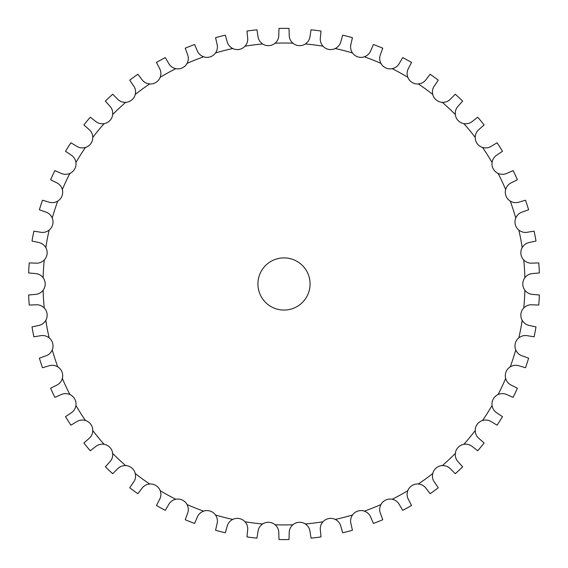 <?xml version="1.0" encoding="UTF-8"?>
<svg xmlns="http://www.w3.org/2000/svg" width="568" height="568" viewBox="0 0 568 568"><rect width="100%" height="100%" fill="white"/><g stroke="black" fill="none" stroke-linecap="round" stroke-linejoin="round"><path stroke-width="0.43" stroke-dasharray="2.84 2.13" d="M289.034 539.55L289.219 532.72C289.247 529.603 290.475 526.948 292.896 524.761A10.437 10.437 0 0 1 298.995 522.304L298.995 522.304A10.437 10.437 0 0 1 305.35 523.98C308.034 525.847 309.581 528.325 310 531.407L311.037 538.166A255.621 255.621 0 0 0 321.026 536.902L320.352 530.1C319.99 527.005 320.877 524.221 323.007 521.751A10.437 10.437 0 0 1 335.262 519.415C338.159 520.927 340.005 523.192 340.807 526.202L342.681 532.777A255.621 255.621 0 0 0 352.437 530.271L350.91 523.604C350.165 520.579 350.697 517.711 352.501 514.984A10.437 10.437 0 0 1 364.365 511.129C367.425 512.272 369.541 514.288 370.719 517.171L373.403 523.455A255.621 255.621 0 0 0 382.768 519.748L380.418 513.33C379.296 510.419 379.467 507.508 380.915 504.576A10.437 10.437 0 0 1 392.204 499.265C395.385 500.017 397.735 501.75 399.261 504.462L402.712 510.362A255.621 255.621 0 0 0 411.537 505.513L408.406 499.435C406.929 496.695 406.731 493.777 407.796 490.695A10.437 10.437 0 0 1 418.332 484.007C421.584 484.355 424.133 485.775 425.986 488.281L430.146 493.698A255.621 255.621 0 0 0 438.297 487.777L434.428 482.147C432.617 479.605 432.056 476.744 432.731 473.549A10.437 10.437 0 0 1 442.344 465.597C445.61 465.526 448.322 466.619 450.474 468.87L455.28 473.733A255.621 255.621 0 0 0 462.629 466.832L458.078 461.727C455.969 459.441 455.046 456.665 455.316 453.413A10.437 10.437 0 0 1 463.857 444.318C467.088 443.842 469.913 444.588 472.335 446.547L477.716 450.765A255.621 255.621 0 0 0 484.135 443.005L478.987 438.51C476.602 436.501 475.345 433.867 475.203 430.601A10.437 10.437 0 0 1 482.537 420.512C485.683 419.631 488.579 420.022 491.228 421.662L497.092 425.169A255.621 255.621 0 0 0 502.488 416.663L496.815 412.851C494.203 411.161 492.619 408.704 492.073 405.481A10.437 10.437 0 0 1 498.086 394.547C501.097 393.283 504.015 393.305 506.848 394.604L513.11 397.351A255.621 255.621 0 0 0 517.398 388.235L511.292 385.161C508.481 383.812 506.606 381.575 505.662 378.444A10.437 10.437 0 0 1 510.256 366.843C513.082 365.217 515.985 364.869 518.953 365.799L525.506 367.745A255.621 255.621 0 0 0 528.623 358.159L522.177 355.88C519.23 354.886 517.086 352.906 515.751 349.923A10.437 10.437 0 0 1 518.854 337.832C521.46 335.865 524.292 335.156 527.36 335.709L534.105 336.817A255.621 255.621 0 0 0 535.993 326.919L529.312 325.457C526.259 324.846 523.888 323.142 522.191 320.352A10.437 10.437 0 0 1 523.753 307.977C526.089 305.69 528.815 304.633 531.925 304.803L538.755 305.051A255.621 255.621 0 0 0 539.387 294.998L532.578 294.387C529.475 294.16 526.905 292.769 524.875 290.212A10.437 10.437 0 0 1 524.875 277.738C526.905 275.182 529.475 273.79 532.578 273.563L539.387 272.952A255.621 255.621 0 0 0 538.755 262.899L531.925 263.147C528.815 263.318 526.089 262.26 523.753 259.974A10.437 10.437 0 0 1 522.191 247.598C523.888 244.808 526.259 243.104 529.312 242.493L535.993 241.031A255.621 255.621 0 0 0 534.105 231.141L527.36 232.241C524.292 232.795 521.46 232.085 518.854 230.118A10.437 10.437 0 0 1 515.751 218.034C517.086 215.045 519.23 213.064 522.177 212.07L528.623 209.791A255.621 255.621 0 0 0 525.506 200.206L518.953 202.151C515.985 203.081 513.082 202.733 510.256 201.107A10.437 10.437 0 0 1 505.662 189.506C506.606 186.375 508.481 184.138 511.292 182.789L517.398 179.715A255.621 255.621 0 0 0 513.11 170.599L506.848 173.346C504.015 174.646 501.097 174.667 498.086 173.403A10.437 10.437 0 0 1 492.073 162.469C492.619 159.246 494.203 156.789 496.815 155.099L502.488 151.287A255.621 255.621 0 0 0 497.092 142.781L491.228 146.288C488.579 147.928 485.683 148.319 482.537 147.439A10.437 10.437 0 0 1 475.203 137.349C475.345 134.083 476.602 131.449 478.987 129.44L484.135 124.946A255.621 255.621 0 0 0 477.716 117.186L472.335 121.403C469.913 123.362 467.088 124.108 463.857 123.632A10.437 10.437 0 0 1 458.078 120.508A10.437 10.437 0 0 1 458.078 120.501A10.437 10.437 0 0 1 455.316 114.537C455.046 111.285 455.969 108.509 458.078 106.223L462.629 101.118A255.621 255.621 0 0 0 455.28 94.217L450.474 99.081C448.322 101.331 445.61 102.425 442.344 102.354A10.437 10.437 0 0 1 432.731 94.402C432.056 91.207 432.617 88.345 434.428 85.803L438.297 80.173A255.621 255.621 0 0 0 430.146 74.252L425.986 79.669C424.133 82.175 421.584 83.595 418.332 83.943A10.437 10.437 0 0 1 407.796 77.255C406.731 74.174 406.929 71.256 408.406 68.515L411.537 62.437A255.621 255.621 0 0 0 402.712 57.588L399.261 63.488C397.735 66.2 395.385 67.933 392.204 68.685A10.437 10.437 0 0 1 380.915 63.375C379.467 60.442 379.296 57.531 380.418 54.62L382.768 48.202A255.621 255.621 0 0 0 373.403 44.496L370.719 50.779C369.541 53.662 367.425 55.678 364.365 56.821A10.437 10.437 0 0 1 352.501 52.966C350.697 50.24 350.165 47.371 350.91 44.347L352.437 37.68A255.621 255.621 0 0 0 342.681 35.173L340.807 41.748C340.005 44.758 338.159 47.023 335.262 48.536A10.437 10.437 0 0 1 323.007 46.2C320.877 43.729 319.99 40.946 320.352 37.85L321.026 31.048A255.621 255.621 0 0 0 311.037 29.785L310 36.544C309.581 39.625 308.034 42.103 305.35 43.97A10.437 10.437 0 0 1 292.896 43.189C290.475 41.002 289.247 38.347 289.219 35.23L289.034 28.4A255.621 255.621 0 0 0 278.966 28.4L278.781 35.23C278.753 38.347 277.525 41.002 275.104 43.189A10.437 10.437 0 0 1 262.65 43.97C259.966 42.103 258.419 39.625 258 36.544L256.963 29.785A255.621 255.621 0 0 0 246.974 31.048L247.648 37.85C248.01 40.946 247.123 43.729 244.993 46.2A10.437 10.437 0 0 1 232.738 48.536C229.841 47.023 227.995 44.758 227.193 41.748L225.319 35.173A255.621 255.621 0 0 0 215.563 37.68L217.09 44.347C217.835 47.371 217.303 50.24 215.499 52.966A10.437 10.437 0 0 1 203.635 56.821C200.575 55.678 198.459 53.662 197.281 50.779L194.597 44.496A255.621 255.621 0 0 0 185.232 48.202L187.582 54.62C188.704 57.531 188.533 60.442 187.085 63.375A10.437 10.437 0 0 1 175.796 68.685C172.615 67.933 170.265 66.2 168.739 63.488L165.288 57.588A255.621 255.621 0 0 0 156.463 62.437L159.594 68.515C161.071 71.256 161.269 74.174 160.204 77.255A10.437 10.437 0 0 1 149.668 83.943C146.416 83.595 143.867 82.175 142.014 79.669L137.854 74.252A255.621 255.621 0 0 0 129.703 80.173L133.572 85.803C135.383 88.345 135.944 91.207 135.269 94.402A10.437 10.437 0 0 1 125.656 102.354C122.39 102.425 119.678 101.331 117.526 99.081L112.72 94.217A255.621 255.621 0 0 0 105.371 101.118L109.922 106.223C112.031 108.509 112.954 111.285 112.684 114.537A10.437 10.437 0 0 1 109.922 120.501A10.437 10.437 0 0 1 109.922 120.508A10.437 10.437 0 0 1 104.143 123.632C100.912 124.108 98.087 123.362 95.665 121.403L90.284 117.186A255.621 255.621 0 0 0 83.865 124.946L89.013 129.44C91.398 131.449 92.655 134.083 92.797 137.349A10.437 10.437 0 0 1 85.463 147.439C82.317 148.319 79.421 147.928 76.772 146.288L70.908 142.781A255.621 255.621 0 0 0 65.512 151.287L71.185 155.099C73.797 156.789 75.381 159.246 75.927 162.469A10.437 10.437 0 0 1 69.914 173.403C66.903 174.667 63.985 174.646 61.152 173.346L54.89 170.599A255.621 255.621 0 0 0 50.602 179.715L56.708 182.789C59.519 184.138 61.394 186.375 62.338 189.506A10.437 10.437 0 0 1 57.744 201.107C54.918 202.733 52.015 203.081 49.047 202.151L42.493 200.206A255.621 255.621 0 0 0 39.377 209.791L45.823 212.07C48.77 213.064 50.914 215.045 52.249 218.034A10.437 10.437 0 0 1 49.146 230.118C46.54 232.085 43.708 232.795 40.64 232.241L33.895 231.141A255.621 255.621 0 0 0 32.007 241.031L38.688 242.493C41.741 243.104 44.112 244.808 45.809 247.598A10.437 10.437 0 0 1 44.247 259.974C41.911 262.26 39.185 263.318 36.075 263.147L29.245 262.899A255.621 255.621 0 0 0 28.613 272.952L35.422 273.563C38.525 273.79 41.095 275.182 43.125 277.738A10.437 10.437 0 0 1 43.125 290.212C41.095 292.769 38.525 294.16 35.422 294.387L28.613 294.998A255.621 255.621 0 0 0 29.245 305.051L36.075 304.803C39.185 304.633 41.911 305.69 44.247 307.977A10.437 10.437 0 0 1 45.809 320.352C44.112 323.142 41.741 324.846 38.688 325.457L32.007 326.919A255.621 255.621 0 0 0 33.895 336.817L40.64 335.709C43.708 335.156 46.54 335.865 49.146 337.832A10.437 10.437 0 0 1 52.249 349.923C50.914 352.906 48.77 354.886 45.823 355.88L39.377 358.159A255.621 255.621 0 0 0 42.493 367.745L49.047 365.799C52.015 364.869 54.918 365.217 57.744 366.843A10.437 10.437 0 0 1 62.338 378.444C61.394 381.575 59.519 383.812 56.708 385.161L50.602 388.235A255.621 255.621 0 0 0 54.89 397.351L61.152 394.604C63.985 393.305 66.903 393.283 69.914 394.547A10.437 10.437 0 0 1 75.927 405.481C75.381 408.704 73.797 411.161 71.185 412.851L65.512 416.663A255.621 255.621 0 0 0 70.908 425.169L76.772 421.662C79.421 420.022 82.317 419.631 85.463 420.512A10.437 10.437 0 0 1 92.797 430.601C92.655 433.867 91.398 436.501 89.013 438.51L83.865 443.005A255.621 255.621 0 0 0 90.284 450.765L95.665 446.547C98.087 444.588 100.912 443.842 104.143 444.318A10.437 10.437 0 0 1 112.684 453.413C112.954 456.665 112.031 459.441 109.922 461.727L105.371 466.832A255.621 255.621 0 0 0 112.72 473.733L117.526 468.87C119.678 466.619 122.39 465.526 125.656 465.597A10.437 10.437 0 0 1 135.269 473.549C135.944 476.744 135.383 479.605 133.572 482.147L129.703 487.777A255.621 255.621 0 0 0 137.854 493.698L142.014 488.281C143.867 485.775 146.416 484.355 149.668 484.007A10.437 10.437 0 0 1 160.204 490.695C161.269 493.777 161.071 496.695 159.594 499.435L156.463 505.513A255.621 255.621 0 0 0 165.288 510.362L168.739 504.462C170.265 501.75 172.615 500.017 175.796 499.265A10.437 10.437 0 0 1 187.085 504.576C188.533 507.508 188.704 510.419 187.582 513.33L185.232 519.748A255.621 255.621 0 0 0 194.597 523.455L197.281 517.171C198.459 514.288 200.575 512.272 203.635 511.129A10.437 10.437 0 0 1 215.499 514.984C217.303 517.711 217.835 520.579 217.09 523.604L215.563 530.271A255.621 255.621 0 0 0 225.319 532.777L227.193 526.202C227.995 523.192 229.841 520.927 232.738 519.415A10.437 10.437 0 0 1 244.993 521.751C247.123 524.221 248.01 527.005 247.648 530.1L246.974 536.902A255.621 255.621 0 0 0 256.963 538.166L258 531.407C258.419 528.325 259.966 525.847 262.65 523.98A10.437 10.437 0 0 1 269.005 522.304L269.005 522.304A10.437 10.437 0 0 1 275.104 524.761C277.525 526.948 278.753 529.603 278.781 532.72L278.966 539.55A255.621 255.621 0 0 0 289.034 539.55M310.085 283.979A26.085 26.085 0 0 0 270.957 261.386A26.085 26.085 0 0 0 270.957 306.564A26.085 26.085 0 0 0 310.085 283.979M292.896 524.761A240.953 240.953 0 0 1 275.104 524.761M262.65 523.98A240.953 240.953 0 0 1 244.993 521.751M232.738 519.415A240.953 240.953 0 0 1 215.499 514.984M203.635 511.129A240.953 240.953 0 0 1 187.085 504.576M175.796 499.265A240.953 240.953 0 0 1 160.204 490.695M149.668 484.007A240.953 240.953 0 0 1 135.269 473.549M125.656 465.597A240.953 240.953 0 0 1 112.684 453.413M104.143 444.318A240.953 240.953 0 0 1 92.797 430.601M85.463 420.512A240.953 240.953 0 0 1 75.927 405.481M69.914 394.547A240.953 240.953 0 0 1 62.338 378.444M57.744 366.843A240.953 240.953 0 0 1 52.249 349.923M49.146 337.832A240.953 240.953 0 0 1 45.809 320.352M44.247 307.977A240.953 240.953 0 0 1 43.125 290.212M43.125 277.738A240.953 240.953 0 0 1 44.247 259.974M45.809 247.598A240.953 240.953 0 0 1 49.146 230.118M52.249 218.034A240.953 240.953 0 0 1 57.744 201.107M62.338 189.506A240.953 240.953 0 0 1 69.914 173.403M75.927 162.469A240.953 240.953 0 0 1 85.463 147.439M92.797 137.349A240.953 240.953 0 0 1 104.143 123.632M112.684 114.537A240.953 240.953 0 0 1 125.656 102.354M135.269 94.402A240.953 240.953 0 0 1 149.668 83.943M160.204 77.255A240.953 240.953 0 0 1 175.796 68.685M187.085 63.375A240.953 240.953 0 0 1 203.635 56.821M215.499 52.966A240.953 240.953 0 0 1 232.738 48.536M244.993 46.2A240.953 240.953 0 0 1 262.65 43.97M275.104 43.189A240.953 240.953 0 0 1 292.896 43.189M305.35 43.97A240.953 240.953 0 0 1 323.007 46.2M335.262 48.536A240.953 240.953 0 0 1 352.501 52.966M364.365 56.821A240.953 240.953 0 0 1 380.915 63.375M392.204 68.685A240.953 240.953 0 0 1 407.796 77.255M418.332 83.943A240.953 240.953 0 0 1 432.731 94.402M442.344 102.354A240.953 240.953 0 0 1 455.316 114.537M463.857 123.632A240.953 240.953 0 0 1 475.203 137.349M482.537 147.439A240.953 240.953 0 0 1 492.073 162.469M498.086 173.403A240.953 240.953 0 0 1 505.662 189.506M510.256 201.107A240.953 240.953 0 0 1 515.751 218.034M518.854 230.118A240.953 240.953 0 0 1 522.191 247.598M523.753 259.974A240.953 240.953 0 0 1 524.875 277.738M524.875 290.212A240.953 240.953 0 0 1 523.753 307.977M522.191 320.352A240.953 240.953 0 0 1 518.854 337.832M515.751 349.923A240.953 240.953 0 0 1 510.256 366.843M505.662 378.444A240.953 240.953 0 0 1 498.086 394.547M492.073 405.481A240.953 240.953 0 0 1 482.537 420.512M475.203 430.601A240.953 240.953 0 0 1 463.857 444.318M455.316 453.413A240.953 240.953 0 0 1 442.344 465.597M432.731 473.549A240.953 240.953 0 0 1 418.332 484.007M407.796 490.695A240.953 240.953 0 0 1 392.204 499.265M380.915 504.576A240.953 240.953 0 0 1 364.365 511.129M352.501 514.984A240.953 240.953 0 0 1 335.262 519.415M323.007 521.751A240.953 240.953 0 0 1 305.35 523.98"/><path stroke-width="0.85" d="M289.219 532.72L289.034 539.55A255.621 255.621 0 0 1 278.966 539.55L278.781 532.72C278.753 529.603 277.525 526.948 275.104 524.761A10.437 10.437 0 0 0 269.005 522.304L269.005 522.304A10.437 10.437 0 0 0 262.65 523.98C259.966 525.847 258.419 528.325 258 531.407L256.963 538.166A255.621 255.621 0 0 1 246.974 536.902L247.648 530.1C248.01 527.005 247.123 524.221 244.993 521.751A10.437 10.437 0 0 0 239.256 518.548L239.256 518.548A10.437 10.437 0 0 0 232.738 519.415C229.841 520.927 227.995 523.192 227.193 526.202L225.319 532.777A255.621 255.621 0 0 1 215.563 530.271L217.09 523.604C217.835 520.579 217.303 517.711 215.499 514.984A10.437 10.437 0 0 0 210.21 511.086A10.437 10.437 0 0 1 210.21 511.086A10.437 10.437 0 0 0 203.635 511.129C200.575 512.272 198.459 514.288 197.281 517.171L194.597 523.455A255.621 255.621 0 0 1 185.232 519.748L187.582 513.33C188.704 510.419 188.533 507.508 187.085 504.576A10.437 10.437 0 0 0 182.328 500.046A10.437 10.437 0 0 1 182.328 500.046A10.437 10.437 0 0 0 175.796 499.265C172.615 500.017 170.265 501.75 168.739 504.462L165.288 510.362A255.621 255.621 0 0 1 156.463 505.513L159.594 499.435C161.071 496.695 161.269 493.777 160.204 490.695A10.437 10.437 0 0 0 156.044 485.605A10.437 10.437 0 0 1 156.044 485.605A10.437 10.437 0 0 0 149.668 484.007C146.416 484.355 143.867 485.775 142.014 488.281L137.854 493.698A255.621 255.621 0 0 1 129.703 487.777L133.572 482.147C135.383 479.605 135.944 476.744 135.269 473.549A10.437 10.437 0 0 0 131.783 467.975L131.783 467.975A10.437 10.437 0 0 0 125.656 465.597C122.39 465.526 119.678 466.619 117.526 468.87L112.72 473.733A255.621 255.621 0 0 1 105.371 466.832L109.922 461.727C112.031 459.441 112.954 456.665 112.684 453.413A10.437 10.437 0 0 0 109.922 447.449A10.437 10.437 0 0 1 109.922 447.449A10.437 10.437 0 0 0 104.143 444.318C100.912 443.842 98.087 444.588 95.665 446.547L90.284 450.765A255.621 255.621 0 0 1 83.865 443.005L89.013 438.51C91.398 436.501 92.655 433.867 92.797 430.601A10.437 10.437 0 0 0 90.809 424.339L90.809 424.339A10.437 10.437 0 0 0 85.463 420.512C82.317 419.631 79.421 420.022 76.772 421.662L70.908 425.169A255.621 255.621 0 0 1 65.512 416.663L71.185 412.851C73.797 411.161 75.381 408.704 75.927 405.481A10.437 10.437 0 0 0 74.735 399.02L74.735 399.02A10.437 10.437 0 0 0 69.914 394.547C66.903 393.283 63.985 393.305 61.152 394.604L54.89 397.351A255.621 255.621 0 0 1 50.602 388.235L56.708 385.161C59.519 383.812 61.394 381.575 62.338 378.444A10.437 10.437 0 0 0 61.969 371.884L61.969 371.884A10.437 10.437 0 0 0 57.744 366.843C54.918 365.217 52.015 364.869 49.047 365.799L42.493 367.745A255.621 255.621 0 0 1 39.377 358.159L45.823 355.88C48.77 354.886 50.914 352.906 52.249 349.923A10.437 10.437 0 0 0 52.703 343.363L52.703 343.363A10.437 10.437 0 0 0 49.146 337.832C46.54 335.865 43.708 335.156 40.64 335.709L33.895 336.817A255.621 255.621 0 0 1 32.007 326.919L38.688 325.457C41.741 324.846 44.112 323.142 45.809 320.352A10.437 10.437 0 0 0 47.08 313.905L47.08 313.905A10.437 10.437 0 0 0 44.247 307.977C41.911 305.69 39.185 304.633 36.075 304.803L29.245 305.051A255.621 255.621 0 0 1 28.613 294.998L35.422 294.387C38.525 294.16 41.095 292.769 43.125 290.212A10.437 10.437 0 0 0 45.199 283.979A10.437 10.437 0 0 1 45.199 283.979A10.437 10.437 0 0 0 43.125 277.738C41.095 275.182 38.525 273.79 35.422 273.563L28.613 272.952A255.621 255.621 0 0 1 29.245 262.899L36.075 263.147C39.185 263.318 41.911 262.26 44.247 259.974A10.437 10.437 0 0 0 47.08 254.045L47.08 254.045A10.437 10.437 0 0 0 45.809 247.598C44.112 244.808 41.741 243.104 38.688 242.493L32.007 241.031A255.621 255.621 0 0 1 33.895 231.141L40.64 232.241C43.708 232.795 46.54 232.085 49.146 230.118A10.437 10.437 0 0 0 52.703 224.587L52.703 224.587A10.437 10.437 0 0 0 52.249 218.034C50.914 215.045 48.77 213.064 45.823 212.07L39.377 209.791A255.621 255.621 0 0 1 42.493 200.206L49.047 202.151C52.015 203.081 54.918 202.733 57.744 201.107A10.437 10.437 0 0 0 61.969 196.066L61.969 196.066A10.437 10.437 0 0 0 62.338 189.506C61.394 186.375 59.519 184.138 56.708 182.789L50.602 179.715A255.621 255.621 0 0 1 54.89 170.599L61.152 173.346C63.985 174.646 66.903 174.667 69.914 173.403A10.437 10.437 0 0 0 74.735 168.93L74.735 168.93A10.437 10.437 0 0 0 75.927 162.469C75.381 159.246 73.797 156.789 71.185 155.099L65.512 151.287A255.621 255.621 0 0 1 70.908 142.781L76.772 146.288C79.421 147.928 82.317 148.319 85.463 147.439A10.437 10.437 0 0 0 90.809 143.612L90.809 143.612A10.437 10.437 0 0 0 92.797 137.349C92.655 134.083 91.398 131.449 89.013 129.44L83.865 124.946A255.621 255.621 0 0 1 90.284 117.186L95.665 121.403C98.087 123.362 100.912 124.108 104.143 123.632A10.437 10.437 0 0 0 109.922 120.508A10.437 10.437 0 0 0 109.922 120.501A10.437 10.437 0 0 0 112.684 114.537C112.954 111.285 112.031 108.509 109.922 106.223L105.371 101.118A255.621 255.621 0 0 1 112.72 94.217L117.526 99.081C119.678 101.331 122.39 102.425 125.656 102.354A10.437 10.437 0 0 0 131.783 99.975L131.783 99.975A10.437 10.437 0 0 0 135.269 94.402C135.944 91.207 135.383 88.345 133.572 85.803L129.703 80.173A255.621 255.621 0 0 1 137.854 74.252L142.014 79.669C143.867 82.175 146.416 83.595 149.668 83.943A10.437 10.437 0 0 0 156.044 82.353A10.437 10.437 0 0 1 156.044 82.353A10.437 10.437 0 0 0 160.204 77.255C161.269 74.174 161.071 71.256 159.594 68.515L156.463 62.437A255.621 255.621 0 0 1 165.288 57.588L168.739 63.488C170.265 66.2 172.615 67.933 175.796 68.685A10.437 10.437 0 0 0 182.321 67.904A10.437 10.437 0 0 1 182.321 67.904A10.437 10.437 0 0 0 187.085 63.375C188.533 60.442 188.704 57.531 187.582 54.62L185.232 48.202A255.621 255.621 0 0 1 194.597 44.496L197.281 50.779C198.459 53.662 200.575 55.678 203.635 56.821A10.437 10.437 0 0 0 210.203 56.864A10.437 10.437 0 0 1 210.203 56.864A10.437 10.437 0 0 0 215.499 52.966C217.303 50.24 217.835 47.371 217.09 44.347L215.563 37.68A255.621 255.621 0 0 1 225.319 35.173L227.193 41.748C227.995 44.758 229.841 47.023 232.738 48.536A10.437 10.437 0 0 0 239.256 49.402L239.256 49.402A10.437 10.437 0 0 0 244.993 46.2C247.123 43.729 248.01 40.946 247.648 37.85L246.974 31.048A255.621 255.621 0 0 1 256.963 29.785L258 36.544C258.419 39.625 259.966 42.103 262.65 43.97A10.437 10.437 0 0 0 269.005 45.646L269.005 45.646A10.437 10.437 0 0 0 275.104 43.189C277.525 41.002 278.753 38.347 278.781 35.23L278.966 28.4A255.621 255.621 0 0 1 289.034 28.4L289.219 35.23C289.247 38.347 290.475 41.002 292.896 43.189A10.437 10.437 0 0 0 298.995 45.646L298.995 45.646A10.437 10.437 0 0 0 305.35 43.97C308.034 42.103 309.581 39.625 310 36.544L311.037 29.785A255.621 255.621 0 0 1 321.026 31.048L320.352 37.85C319.99 40.946 320.877 43.729 323.007 46.2A10.437 10.437 0 0 0 328.744 49.402L328.744 49.402A10.437 10.437 0 0 0 335.262 48.536C338.159 47.023 340.005 44.758 340.807 41.748L342.681 35.173A255.621 255.621 0 0 1 352.437 37.68L350.91 44.347C350.165 47.371 350.697 50.24 352.501 52.966A10.437 10.437 0 0 0 357.79 56.864A10.437 10.437 0 0 1 357.79 56.864A10.437 10.437 0 0 0 364.365 56.821C367.425 55.678 369.541 53.662 370.719 50.779L373.403 44.496A255.621 255.621 0 0 1 382.768 48.202L380.418 54.62C379.296 57.531 379.467 60.442 380.915 63.375A10.437 10.437 0 0 0 385.672 67.904A10.437 10.437 0 0 1 385.672 67.904A10.437 10.437 0 0 0 392.204 68.685C395.385 67.933 397.735 66.2 399.261 63.488L402.712 57.588A255.621 255.621 0 0 1 411.537 62.437L408.406 68.515C406.929 71.256 406.731 74.174 407.796 77.255A10.437 10.437 0 0 0 411.956 82.346A10.437 10.437 0 0 1 411.956 82.346A10.437 10.437 0 0 0 418.332 83.943C421.584 83.595 424.133 82.175 425.986 79.669L430.146 74.252A255.621 255.621 0 0 1 438.297 80.173L434.428 85.803C432.617 88.345 432.056 91.207 432.731 94.402A10.437 10.437 0 0 0 436.217 99.975L436.217 99.975A10.437 10.437 0 0 0 442.344 102.354C445.61 102.425 448.322 101.331 450.474 99.081L455.28 94.217A255.621 255.621 0 0 1 462.629 101.118L458.078 106.223C455.969 108.509 455.046 111.285 455.316 114.537A10.437 10.437 0 0 0 458.078 120.501A10.437 10.437 0 0 0 458.078 120.508A10.437 10.437 0 0 0 463.857 123.632C467.088 124.108 469.913 123.362 472.335 121.403L477.716 117.186A255.621 255.621 0 0 1 484.135 124.946L478.987 129.44C476.602 131.449 475.345 134.083 475.203 137.349A10.437 10.437 0 0 0 477.191 143.612L477.191 143.612A10.437 10.437 0 0 0 482.537 147.439C485.683 148.319 488.579 147.928 491.228 146.288L497.092 142.781A255.621 255.621 0 0 1 502.488 151.287L496.815 155.099C494.203 156.789 492.619 159.246 492.073 162.469A10.437 10.437 0 0 0 493.265 168.93L493.265 168.93A10.437 10.437 0 0 0 498.086 173.403C501.097 174.667 504.015 174.646 506.848 173.346L513.11 170.599A255.621 255.621 0 0 1 517.398 179.715L511.292 182.789C508.481 184.138 506.606 186.375 505.662 189.506A10.437 10.437 0 0 0 506.031 196.066L506.031 196.066A10.437 10.437 0 0 0 510.256 201.107C513.082 202.733 515.985 203.081 518.953 202.151L525.506 200.206A255.621 255.621 0 0 1 528.623 209.791L522.177 212.07C519.23 213.064 517.086 215.045 515.751 218.034A10.437 10.437 0 0 0 515.297 224.587L515.297 224.587A10.437 10.437 0 0 0 518.854 230.118C521.46 232.085 524.292 232.795 527.36 232.241L534.105 231.141A255.621 255.621 0 0 1 535.993 241.031L529.312 242.493C526.259 243.104 523.888 244.808 522.191 247.598A10.437 10.437 0 0 0 520.92 254.045L520.92 254.045A10.437 10.437 0 0 0 523.753 259.974C526.089 262.26 528.815 263.318 531.925 263.147L538.755 262.899A255.621 255.621 0 0 1 539.387 272.952L532.578 273.563C529.475 273.79 526.905 275.182 524.875 277.738A10.437 10.437 0 0 0 522.801 283.972A10.437 10.437 0 0 1 522.801 283.972A10.437 10.437 0 0 0 524.875 290.212C526.905 292.769 529.475 294.16 532.578 294.387L539.387 294.998A255.621 255.621 0 0 1 538.755 305.051L531.925 304.803C528.815 304.633 526.089 305.69 523.753 307.977A10.437 10.437 0 0 0 520.92 313.905L520.92 313.905A10.437 10.437 0 0 0 522.191 320.352C523.888 323.142 526.259 324.846 529.312 325.457L535.993 326.919A255.621 255.621 0 0 1 534.105 336.817L527.36 335.709C524.292 335.156 521.46 335.865 518.854 337.832A10.437 10.437 0 0 0 515.297 343.363L515.297 343.363A10.437 10.437 0 0 0 515.751 349.923C517.086 352.906 519.23 354.886 522.177 355.88L528.623 358.159A255.621 255.621 0 0 1 525.506 367.745L518.953 365.799C515.985 364.869 513.082 365.217 510.256 366.843A10.437 10.437 0 0 0 506.031 371.884L506.031 371.884A10.437 10.437 0 0 0 505.662 378.444C506.606 381.575 508.481 383.812 511.292 385.161L517.398 388.235A255.621 255.621 0 0 1 513.11 397.351L506.848 394.604C504.015 393.305 501.097 393.283 498.086 394.547A10.437 10.437 0 0 0 493.265 399.02L493.265 399.02A10.437 10.437 0 0 0 492.073 405.481C492.619 408.704 494.203 411.161 496.815 412.851L502.488 416.663A255.621 255.621 0 0 1 497.092 425.169L491.228 421.662C488.579 420.022 485.683 419.631 482.537 420.512A10.437 10.437 0 0 0 477.191 424.339L477.191 424.339A10.437 10.437 0 0 0 475.203 430.601C475.345 433.867 476.602 436.501 478.987 438.51L484.135 443.005A255.621 255.621 0 0 1 477.716 450.765L472.335 446.547C469.913 444.588 467.088 443.842 463.857 444.318A10.437 10.437 0 0 0 458.078 447.442A10.437 10.437 0 0 1 458.078 447.442A10.437 10.437 0 0 0 455.316 453.413C455.046 456.665 455.969 459.441 458.078 461.727L462.629 466.832A255.621 255.621 0 0 1 455.28 473.733L450.474 468.87C448.322 466.619 445.61 465.526 442.344 465.597A10.437 10.437 0 0 0 436.217 467.975L436.217 467.975A10.437 10.437 0 0 0 432.731 473.549C432.056 476.744 432.617 479.605 434.428 482.147L438.297 487.777A255.621 255.621 0 0 1 430.146 493.698L425.986 488.281C424.133 485.775 421.584 484.355 418.332 484.007A10.437 10.437 0 0 0 411.956 485.597A10.437 10.437 0 0 1 411.956 485.597A10.437 10.437 0 0 0 407.796 490.695C406.731 493.777 406.929 496.695 408.406 499.435L411.537 505.513A255.621 255.621 0 0 1 402.712 510.362L399.261 504.462C397.735 501.75 395.385 500.017 392.204 499.265A10.437 10.437 0 0 0 385.679 500.046A10.437 10.437 0 0 1 385.679 500.046A10.437 10.437 0 0 0 380.915 504.576C379.467 507.508 379.296 510.419 380.418 513.33L382.768 519.748A255.621 255.621 0 0 1 373.403 523.455L370.719 517.171C369.541 514.288 367.425 512.272 364.365 511.129A10.437 10.437 0 0 0 357.797 511.086A10.437 10.437 0 0 1 357.797 511.086A10.437 10.437 0 0 0 352.501 514.984C350.697 517.711 350.165 520.579 350.91 523.604L352.437 530.271A255.621 255.621 0 0 1 342.681 532.777L340.807 526.202C340.005 523.192 338.159 520.927 335.262 519.415A10.437 10.437 0 0 0 328.744 518.548L328.744 518.548A10.437 10.437 0 0 0 323.007 521.751C320.877 524.221 319.99 527.005 320.352 530.1L321.026 536.902A255.621 255.621 0 0 1 311.037 538.166L310 531.407C309.581 528.325 308.034 525.847 305.35 523.98A10.437 10.437 0 0 0 298.995 522.304L298.995 522.304A10.437 10.437 0 0 0 292.896 524.761C290.475 526.948 289.247 529.603 289.219 532.72M310.085 283.979A26.085 26.085 0 0 1 270.957 306.564A26.085 26.085 0 0 1 270.957 261.386A26.085 26.085 0 0 1 310.085 283.979M292.896 524.761A240.953 240.953 0 0 1 275.104 524.761M323.007 521.751A240.953 240.953 0 0 1 305.35 523.98M352.501 514.984A240.953 240.953 0 0 1 335.262 519.415M380.915 504.576A240.953 240.953 0 0 1 364.365 511.129M407.796 490.695A240.953 240.953 0 0 1 392.204 499.265M432.731 473.549A240.953 240.953 0 0 1 418.332 484.007M455.316 453.413A240.953 240.953 0 0 1 442.344 465.597M475.203 430.601A240.953 240.953 0 0 1 463.857 444.318M492.073 405.481A240.953 240.953 0 0 1 482.537 420.512M505.662 378.444A240.953 240.953 0 0 1 498.086 394.547M515.751 349.923A240.953 240.953 0 0 1 510.256 366.843M522.191 320.352A240.953 240.953 0 0 1 518.854 337.832M524.875 290.212A240.953 240.953 0 0 1 523.753 307.977M523.753 259.974A240.953 240.953 0 0 1 524.875 277.738M518.854 230.118A240.953 240.953 0 0 1 522.191 247.598M510.256 201.107A240.953 240.953 0 0 1 515.751 218.034M498.086 173.403A240.953 240.953 0 0 1 505.662 189.506M482.537 147.439A240.953 240.953 0 0 1 492.073 162.469M463.857 123.632A240.953 240.953 0 0 1 475.203 137.349M442.344 102.354A240.953 240.953 0 0 1 455.316 114.537M418.332 83.943A240.953 240.953 0 0 1 432.731 94.402M392.204 68.685A240.953 240.953 0 0 1 407.796 77.255M364.365 56.821A240.953 240.953 0 0 1 380.915 63.375M335.262 48.536A240.953 240.953 0 0 1 352.501 52.966M305.35 43.97A240.953 240.953 0 0 1 323.007 46.2M275.104 43.189A240.953 240.953 0 0 1 292.896 43.189M244.993 46.2A240.953 240.953 0 0 1 262.65 43.97M215.499 52.966A240.953 240.953 0 0 1 232.738 48.536M187.085 63.375A240.953 240.953 0 0 1 203.635 56.821M160.204 77.255A240.953 240.953 0 0 1 175.796 68.685M135.269 94.402A240.953 240.953 0 0 1 149.668 83.943M112.684 114.537A240.953 240.953 0 0 1 125.656 102.354M92.797 137.349A240.953 240.953 0 0 1 104.143 123.632M75.927 162.469A240.953 240.953 0 0 1 85.463 147.439M62.338 189.506A240.953 240.953 0 0 1 69.914 173.403M52.249 218.034A240.953 240.953 0 0 1 57.744 201.107M45.809 247.598A240.953 240.953 0 0 1 49.146 230.118M43.125 277.738A240.953 240.953 0 0 1 44.247 259.974M44.247 307.977A240.953 240.953 0 0 1 43.125 290.212M49.146 337.832A240.953 240.953 0 0 1 45.809 320.352M57.744 366.843A240.953 240.953 0 0 1 52.249 349.923M69.914 394.547A240.953 240.953 0 0 1 62.338 378.444M85.463 420.512A240.953 240.953 0 0 1 75.927 405.481M104.143 444.318A240.953 240.953 0 0 1 92.797 430.601M125.656 465.597A240.953 240.953 0 0 1 112.684 453.413M149.668 484.007A240.953 240.953 0 0 1 135.269 473.549M175.796 499.265A240.953 240.953 0 0 1 160.204 490.695M203.635 511.129A240.953 240.953 0 0 1 187.085 504.576M232.738 519.415A240.953 240.953 0 0 1 215.499 514.984M262.65 523.98A240.953 240.953 0 0 1 244.993 521.751"/></g></svg>
